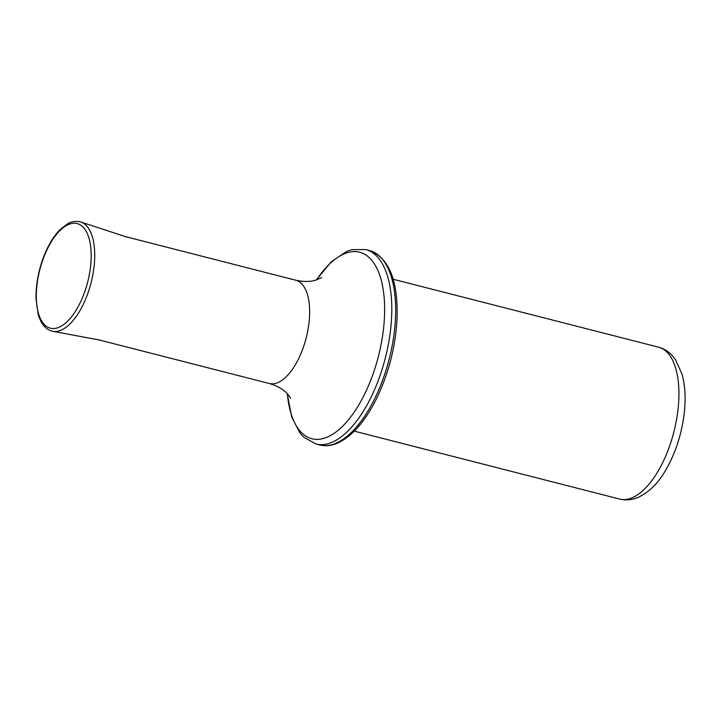 <?xml version="1.0" encoding="UTF-8"?>
<svg xmlns="http://www.w3.org/2000/svg" width="721" height="721" viewBox="0 0 721 721"><rect width="100%" height="100%" fill="white"/><g stroke="black" fill="none" stroke-linecap="round" stroke-linejoin="round"><path stroke-width="1.08" d="M59.005 327.271A53.985 24.712 -75.6 0 0 89.548 240.282A53.985 24.712 -75.6 0 0 42.764 260.047A53.985 24.712 -75.6 0 0 59.005 327.271M60.915 330.245A56.445 25.839 -75.6 0 0 61.051 330.191A56.445 25.839 -75.6 0 0 92.901 274.476A56.445 25.839 -75.6 0 0 80.779 221.978A56.445 25.839 -75.6 0 0 80.617 221.933C73.163 220.202 68.603 223.285 67.918 223.6L60.059 229.611C54.003 235.776 48.821 244.14 44.495 254.693C38.601 269.573 35.78 284.353 36.05 299.053L38.195 314.329C41.097 324.144 45.91 329.785 52.633 331.263A56.445 25.839 -75.6 0 0 52.804 331.3A56.445 25.839 -75.6 0 0 60.861 330.272A56.445 25.839 -75.6 0 0 60.915 330.245M290.68 398.244L287.634 394.081C283.659 389.502 277.558 385.978 269.33 383.509A53.309 24.406 -75.6 0 0 277.846 382.626A53.309 24.406 -75.6 0 0 308.065 329.218A53.309 24.406 -75.6 0 0 295.772 280.217L125.517 236.641M287.355 393.774A96.263 44.062 -75.6 0 0 327.226 437.133A96.263 44.062 -75.6 0 0 384.32 299.819A96.263 44.062 -75.6 0 0 316.51 279.874M287.183 393.603L291.744 417.099L299.99 433.042L303.793 437.205L315.915 443.992A100.354 45.937 -75.6 0 0 331.93 442.324A100.354 45.937 -75.6 0 0 388.826 341.79A100.354 45.937 -75.6 0 0 365.682 249.556L351.866 249.655L346.558 251.458L331.426 261.651L316.276 279.946M315.915 443.992L319.791 444.983A100.354 45.937 -75.6 0 0 335.815 443.316A100.354 45.937 -75.6 0 0 392.702 342.781A100.354 45.937 -75.6 0 0 369.558 250.547L365.682 249.556M632.155 497.769A78.4 35.888 -75.6 0 0 676.604 419.234A78.4 35.888 -75.6 0 0 658.525 347.171C663.771 348.585 668.268 351.298 671.999 355.291L675.505 359.671L682.075 374.289C685.22 385.897 685.905 399.119 684.148 413.953C681.48 435.024 675.189 453.987 665.276 470.858C658.057 483.358 649.008 492.2 638.148 497.382C632.128 499.986 625.954 500.554 619.645 499.067A78.4 35.888 -75.6 0 0 632.155 497.769M269.33 383.509L99.083 339.933M295.772 280.217C304.127 282.001 311.148 281.848 316.825 279.766L321.575 277.549M369.558 250.547C388.871 257.776 398.046 280.163 397.082 317.718C395.721 345.855 388.943 372.685 376.741 398.208C365.177 421.488 352.037 436.493 337.311 443.226C331.263 445.785 325.423 446.371 319.791 444.983M658.525 347.171L393.161 279.252M619.645 499.067L354.281 431.149M127.419 237.263L80.779 221.978M101.048 340.303L52.804 331.3"/></g></svg>
